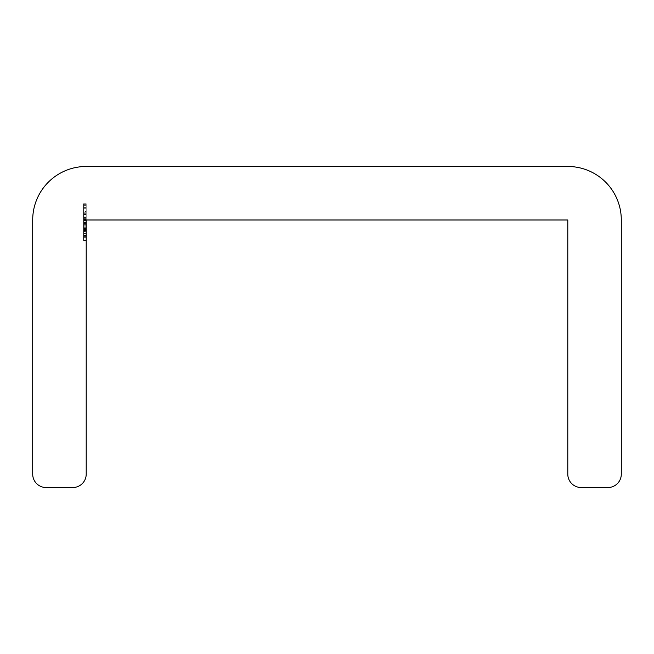 <?xml version="1.0" encoding="UTF-8"?>
<svg xmlns="http://www.w3.org/2000/svg" width="654" height="654" viewBox="0 0 654 654"><rect width="100%" height="100%" fill="white"/><g stroke="black" fill="none" stroke-linecap="round" stroke-linejoin="round"><path stroke-width="0.49" stroke-dasharray="3.27 2.45" d="M86.205 219.981L86.205 240.958L86.205 219.981L86.205 240.958L86.205 219.981L86.205 240.958L86.205 219.981L86.205 240.958L86.205 219.981L86.205 240.958L86.205 219.981L86.205 240.958L86.205 219.981L86.205 240.958L86.205 219.981L86.205 240.5L86.205 219.981L86.205 240.5L86.205 219.981L86.205 240.5L86.205 219.981L86.205 240.051L86.205 219.981L86.205 237.328L86.205 219.981L86.205 237.328L86.205 219.981L86.205 237.328L86.205 219.981L86.205 237.328L86.205 219.981L86.205 228.246L86.205 219.981L567.795 219.981L567.795 474.15A13.374 13.374 0 0 0 581.169 487.524L607.926 487.524A13.374 13.374 0 0 0 621.3 474.15L621.3 219.981A53.505 53.505 0 0 0 567.795 166.476L86.205 166.476A53.505 53.505 0 0 0 32.7 219.981L32.7 474.15A13.374 13.374 0 0 0 46.074 487.524L72.831 487.524A13.374 13.374 0 0 0 86.205 474.15L86.205 203.746L86.205 219.981L86.205 203.746L86.205 219.981L86.205 203.746L86.205 219.981L86.205 203.746L86.205 219.981L86.205 203.746L86.205 219.981L86.205 203.746L86.205 219.981L86.205 203.746L86.205 219.981L86.205 204.653L86.205 219.981L86.205 204.653L86.205 219.981L83.532 219.973L83.532 213.727L86.205 213.727L83.532 213.727L83.532 218.82L86.205 218.82M83.532 218.55L83.532 240.051L86.205 240.051L83.532 240.051L83.532 204.653L86.205 204.653L83.532 204.653L83.532 208.283L86.205 208.283L83.532 208.283L83.532 219.172L86.205 219.172L83.532 219.172L83.532 222.801L86.205 222.801L83.532 222.801L83.532 240.051L86.205 240.051L83.532 240.051L83.532 203.746L86.205 203.746L83.532 203.746L83.532 240.051L86.205 240.051L83.532 240.051L83.532 235.571L86.205 235.571L83.532 235.571L83.532 240.5L86.205 240.5L83.532 240.5L83.532 227.183L86.205 227.183L83.532 227.175L83.532 218.55L86.205 218.55M83.532 218.82L83.532 237.328L86.205 237.328L86.205 222.352L86.205 237.328L86.205 223.259L86.205 237.328L83.532 237.328L83.532 231.884L86.205 231.884M83.532 231.884L83.532 233.364L86.205 233.364M83.532 233.364L83.532 240.5L83.532 227.044L86.205 227.044L83.532 227.077L83.532 213.727L86.205 213.727L83.532 213.727L83.532 219.973M83.532 227.796L86.205 227.796L83.532 227.796M83.532 219.327L83.532 224.616L83.532 216.907L83.532 219.327L86.205 219.327M83.532 224.616L86.205 224.616L83.532 224.616L86.205 224.616L83.532 224.616L83.532 228.246L86.205 228.246L83.532 228.246L83.532 224.616L86.205 224.616L83.532 224.616L83.532 228.246L86.205 228.246L83.532 228.246L83.532 224.616M83.532 218.681L83.532 226.039L83.532 216.907L86.205 216.907L83.532 216.907L83.532 237.328L83.532 216.907L86.205 216.907L83.532 216.907L83.532 240.051L86.205 240.051L83.532 240.051L83.532 214.185L86.205 214.185L83.532 214.185L83.532 218.681L86.205 218.681M83.532 229.742L83.532 203.746L86.205 203.746L83.532 203.746L86.205 203.746L83.532 203.746L83.532 212.926L86.205 212.926L83.532 212.926L83.532 220.333L86.205 220.333L83.532 220.333L83.532 229.742L86.205 229.742M83.532 219.188L86.205 219.188M83.532 215.043L86.205 215.043M83.532 217.594L83.532 240.958L83.532 203.746L83.532 240.958L83.532 204.653L83.532 240.051L86.205 240.051L83.532 240.051L83.532 204.653L86.205 204.653L83.532 204.653L83.532 208.283L86.205 208.283L83.532 208.283L83.532 217.594L86.205 217.594M83.532 230.568L83.532 203.746L83.532 240.958L83.532 203.746L83.532 240.958L83.532 204.653L83.532 240.051L86.205 240.051L83.532 240.051L86.205 240.051L83.532 240.051L86.205 240.051L83.532 240.051L86.205 240.051L83.532 240.051L86.205 240.051L83.532 240.051L86.205 240.051L83.532 240.051L86.205 240.051L83.532 240.051L83.532 228.704L86.205 228.704L83.532 228.704L83.532 240.051L86.205 240.051L83.532 240.051L83.532 204.653L86.205 204.653L83.532 204.653L83.532 240.051L86.205 240.051L83.532 240.051L83.532 204.653L86.205 204.653L83.532 204.653L83.532 236.421L86.205 236.421L83.532 236.421L83.532 240.051L86.205 240.051L83.532 240.051L83.532 204.653L86.205 204.653L83.532 204.653L83.532 230.568L86.205 230.568M83.532 214.185L86.205 214.185L83.532 214.185M83.532 240.5L86.205 240.5M83.532 227.044L86.205 227.044L83.532 227.077M83.532 213.727L86.205 213.727M83.532 218.967L86.205 218.967M83.532 227.175L86.205 227.175M83.532 216.907L86.205 216.907L83.532 216.907M83.532 237.328L86.205 237.328L83.532 237.328L86.205 237.328L83.532 237.328L86.205 237.328L83.532 237.328L86.205 237.328L83.532 237.328L83.532 230.306L83.532 237.328M83.532 218.845L86.205 218.845L83.532 218.845M83.532 221.992L86.205 221.992L83.532 221.992M83.532 223.758L86.205 223.758L83.532 223.758M83.532 237.067L86.205 237.067M83.532 233.486L83.532 240.958L86.205 240.958L83.532 240.958L86.205 240.958L83.532 240.958L86.205 240.958L83.532 240.958L83.532 233.486L86.205 233.486M83.532 230.028L86.205 230.028M83.532 212.828L86.205 212.82M83.532 212.803L86.205 212.803M83.532 207.375L86.205 207.375L83.532 207.375M83.532 218.722L86.205 218.722M83.532 212.877L86.205 212.877M83.532 229.799L86.205 229.799M83.532 222.352L86.205 222.368L83.532 222.352M83.532 240.958L83.532 203.746L83.532 230.118L86.205 230.134L83.532 230.118L83.532 240.958L86.205 240.958M83.532 231.246L86.205 231.246M83.532 228.483L86.205 228.483M83.532 230.968L86.205 230.968L83.532 230.968M83.532 228.352L86.205 228.352M83.532 220.537L86.205 220.537M83.532 203.746L86.205 203.746M83.532 212.942L86.205 212.942L83.532 212.942M83.532 220.226L86.205 220.226L83.532 220.226M83.532 223.243L86.205 223.243L83.532 223.243L83.532 230.306L83.532 223.259L86.205 223.259M83.532 229.529L86.205 229.529L83.532 229.529M83.532 230.519L86.205 230.519L83.532 230.519M83.532 235.407L86.205 235.407L83.532 235.407M83.532 229.84L86.205 229.84L83.532 229.84M83.532 212.926L86.205 212.926M83.532 211.553L83.532 225.074L83.532 211.553L86.205 211.553M83.532 225.074L86.205 225.074L83.532 225.074M83.532 231.352L86.205 231.352M83.532 233.699L83.532 204.653L86.205 204.653L83.532 204.653L86.205 204.653L83.532 204.653L83.532 233.699L86.205 233.699M83.532 205.667L86.205 205.667M83.532 219.965L86.205 219.965M83.532 219.63L86.205 219.63M83.532 230.175L86.205 230.175M83.532 230.306L86.205 230.306L83.532 230.306M83.532 204.653L86.205 204.653L83.532 204.653M83.532 214.577L83.532 240.051L86.205 240.051L83.532 240.051L83.532 214.577L86.205 214.577M83.532 214.52L83.532 240.051L86.205 240.051L83.532 240.051L83.532 214.52L86.205 214.52M83.532 226.039L86.205 226.039L83.532 226.031M83.532 229.987L86.205 229.987M83.532 226.897L86.205 226.897M83.532 229.162L86.205 229.162M83.532 226.84L86.205 226.84L83.532 226.84M83.532 227.878L86.205 227.878L83.532 227.878M83.532 230.698L86.205 230.698L83.532 230.698M83.532 225.859L86.205 225.859L83.532 225.859M83.532 219.899L86.205 219.899"/><path stroke-width="0.98" d="M86.205 474.15L86.205 219.981L567.795 219.981L567.795 474.15A13.374 13.374 0 0 0 581.169 487.524L607.926 487.524A13.374 13.374 0 0 0 621.3 474.15L621.3 219.981A53.505 53.505 0 0 0 567.795 166.476L86.205 166.476A53.505 53.505 0 0 0 32.7 219.981L32.7 474.15A13.374 13.374 0 0 0 46.074 487.524L72.831 487.524A13.374 13.374 0 0 0 86.205 474.15"/></g></svg>
